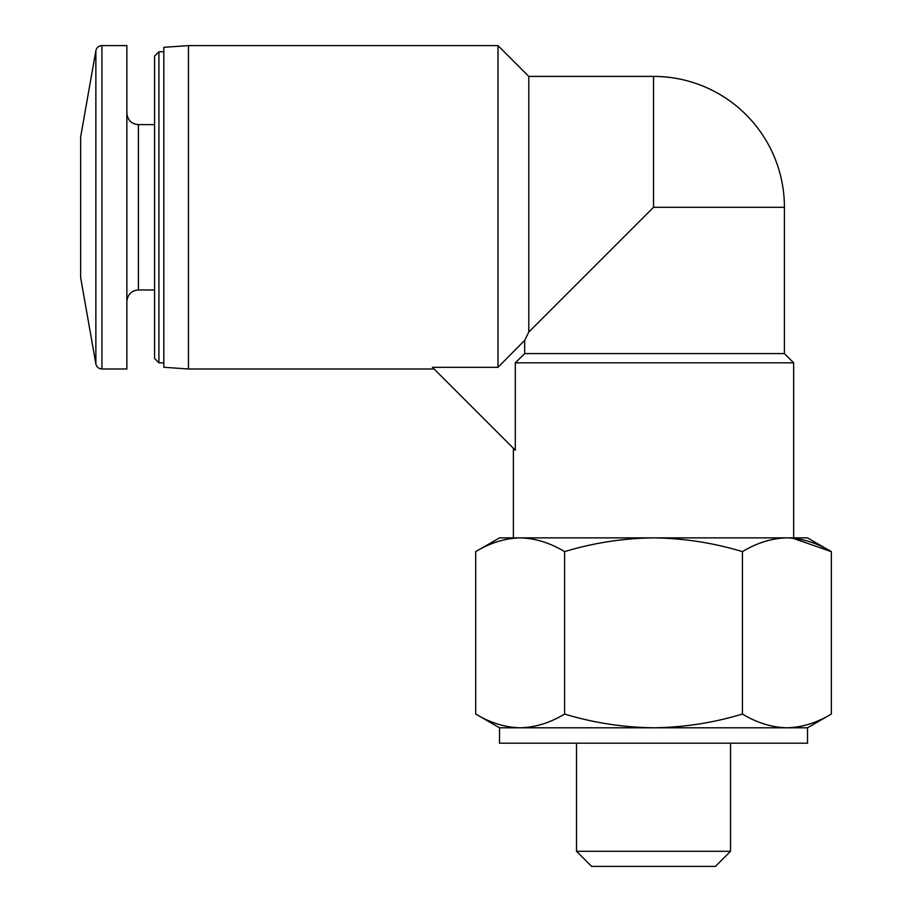 <?xml version="1.0" encoding="UTF-8"?>
<svg xmlns="http://www.w3.org/2000/svg" width="912" height="912" viewBox="0 0 912 912"><rect width="100%" height="100%" fill="white"/><g stroke="black" fill="none" stroke-linecap="round" stroke-linejoin="round"><path stroke-width="1.37" d="M497.986 367.331L432.436 367.331L515.303 450.197L515.303 362.828L524.685 353.594L524.685 340.313L528.789 332.036L524.685 340.313L497.986 367.331L497.986 45.6L188.453 45.6L188.453 368.995L434.101 368.995M524.685 353.594L784.423 353.594L784.423 207.298A130.895 130.895 0 0 0 653.528 76.403L653.528 207.298L784.423 207.298M497.986 45.6L528.789 76.403L528.789 332.036L653.528 207.298M515.303 362.828L793.657 362.828L784.423 353.594M513.388 537.875L513.388 448.282M520.159 537.875L653.528 537.875C623.147 538.274 593.507 542.868 564.608 551.635C550.084 542.857 535.264 538.274 520.159 537.875L499.525 537.875L475.699 551.635C490.223 542.845 505.043 538.262 520.159 537.875L786.885 537.875C802.001 538.274 816.821 542.857 831.345 551.635L792.471 538.114M786.885 727.799L807.519 727.799L831.345 714.05C816.821 722.828 802.013 727.423 786.885 727.799C771.78 727.411 756.96 722.817 742.436 714.05C713.537 722.817 683.897 727.4 653.528 727.799L786.885 727.799M520.159 727.799L653.528 727.799C623.135 727.4 593.495 722.806 564.608 714.05C550.096 722.828 535.276 727.423 520.159 727.799C505.054 727.411 490.234 722.817 475.699 714.05C490.223 722.828 505.043 727.423 520.159 727.799L499.525 727.799L475.699 714.05L475.699 551.635M499.525 727.799L499.525 743.2L807.519 743.2L807.519 727.799M730.523 743.2L730.523 851.295L576.521 851.295L576.521 743.2M730.523 851.295L715.418 866.4L591.637 866.4L576.521 851.295M786.885 537.875L653.528 537.875C683.909 538.285 713.549 542.868 742.436 551.635C756.949 542.845 771.769 538.262 786.885 537.875L807.519 537.875L831.345 551.635L831.345 714.05M742.436 551.635L742.436 714.05M564.608 551.635L564.608 714.05M95.863 363.899L95.863 50.696L80.655 136.937L80.655 277.658L95.863 363.899C96.661 367.057 98.678 368.756 101.927 368.995L126.859 368.995L126.859 45.6L101.927 45.6L101.927 368.995M158.927 362.828L158.927 51.756L154.573 56.111L154.573 358.473L158.927 362.828L163.818 362.828M188.453 45.6L163.818 47.321L163.818 367.274L188.453 368.995M126.859 113.065C127.6 120.145 131.453 123.998 138.407 124.613L138.407 289.982C131.453 290.597 127.6 294.451 126.859 301.53M793.657 537.875L793.657 362.828M528.789 76.403L653.528 76.403M95.863 50.696C96.661 47.527 98.678 45.828 101.927 45.6M138.407 289.982L154.573 289.982M138.407 124.613L154.573 124.613M158.927 51.756L163.818 51.756"/></g></svg>
